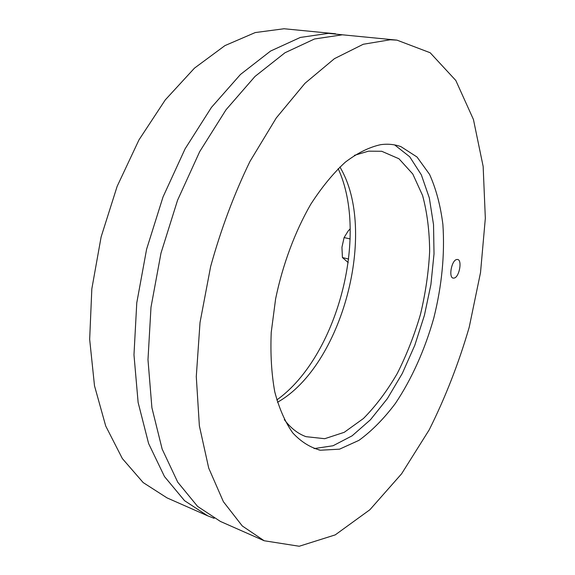 <?xml version="1.0" encoding="UTF-8"?>
<svg xmlns="http://www.w3.org/2000/svg" width="575" height="575" viewBox="0 0 575 575"><rect width="100%" height="100%" fill="white"/><g stroke="black" fill="none" stroke-linecap="round" stroke-linejoin="round"><path stroke-width="0.86" d="M454.401 278.02L453.172 278.12C448.471 277.545 451.461 260.77 456.493 259.548L457.643 259.469C462.343 260.065 459.432 276.632 454.401 278.02M380.722 144.663C387.945 143.692 394.702 144.361 400.991 146.668L417.033 157.018L429.547 174.347C436.066 188.852 440.507 205.548 442.887 224.437C444.906 254.308 441.895 285.444 433.852 317.846C424.954 349.456 411.772 379.011 395.392 403.442C383.963 418.672 371.824 430.963 358.98 440.335L339.516 449.176L320.455 450.218C310.313 447.616 301.077 441.837 292.747 432.889C285.143 422.107 279.148 408.43 274.771 391.855C271.501 373.829 270.322 353.977 271.235 332.307L275.619 298.842C282.656 264.759 294.918 231.854 310.637 204.477C321.619 187.414 333.162 173.319 345.273 162.2C357.427 152.993 369.243 147.15 380.722 144.663M396.994 40.142L342.391 34.802L314.511 38.985L284.97 52.763L254.991 76.453L226.025 109.767L199.69 151.642L177.553 200.258L160.993 253.108L150.988 307.266L147.983 359.727L151.901 407.725L162.143 449.068L177.761 482.224L197.584 506.402L220.405 521.439L264.177 540.752L299.23 546.25L335.239 534.887L369.912 509.716L401.602 473.786L429.202 429.848C445.381 397.469 458.721 363.263 469.214 327.225L480.52 272.572L485.336 218.27L483.151 166.427L473.441 119.507L455.81 80.464L430.165 52.742L396.994 40.142L390.245 39.768L363.256 44.261L334.442 58.657L304.973 83.31L276.287 117.925L249.974 161.403C234.068 194.206 220.958 229.252 210.637 266.548L200.021 322.518L196.283 376.582L199.367 425.859L208.711 468.079L223.395 501.709L242.283 525.967L264.177 540.752M354.416 155.336L368.496 151.167L381.721 151.275L398.985 158.779L412.771 173.995L422.589 195.493C427.132 212.398 429.489 230.985 429.654 251.275C428.612 272.068 425.55 293.077 420.49 314.295C414.367 335.239 406.611 354.998 397.21 373.577C387.004 391.115 375.741 406.094 363.414 418.521L344.231 432.321L324.717 438.703L306.001 436.662C297.872 433.73 290.641 428.044 284.302 419.599M277.473 402.27C342.269 365.916 378.149 230.69 339.897 167.002M314.101 448.593L333.047 445.754L352.108 435.828L370.451 419.764L387.378 398.612L402.299 373.448L414.776 345.338L424.415 315.337L430.912 284.51L434.017 253.913L433.528 224.66L429.317 197.901L421.353 174.857L409.716 156.781L394.673 144.929M276.805 399.963C337.058 357.032 369.215 235.822 338.165 168.669M214.159 518.348L207.632 515.804L184.561 500.696L164.479 476.553L148.609 443.541L138.122 402.464L133.975 354.832L136.771 302.845L146.603 249.212L163.041 196.909L185.107 148.817L211.442 107.396L240.472 74.462L270.581 51.046L300.315 37.447L328.433 33.357L342.448 34.802M335.52 33.774L284.057 28.75L255.228 32.567L224.94 45.605L194.465 68.145L165.277 99.899L138.985 139.869L117.156 186.322L101.128 236.9L91.828 288.866L89.664 339.372L94.501 385.796L105.721 426.025L122.346 458.562L143.182 482.583L167.002 497.878L207.632 515.804M350.225 228.821L348.155 230.992L344.094 237.561L341.938 247.264L342.427 257.543L348.227 262.588M348.666 259.059L342.427 257.543M350.161 238.956L344.094 237.561M400.991 146.668L399.345 146.107M320.455 450.218L318.751 449.887"/></g></svg>
